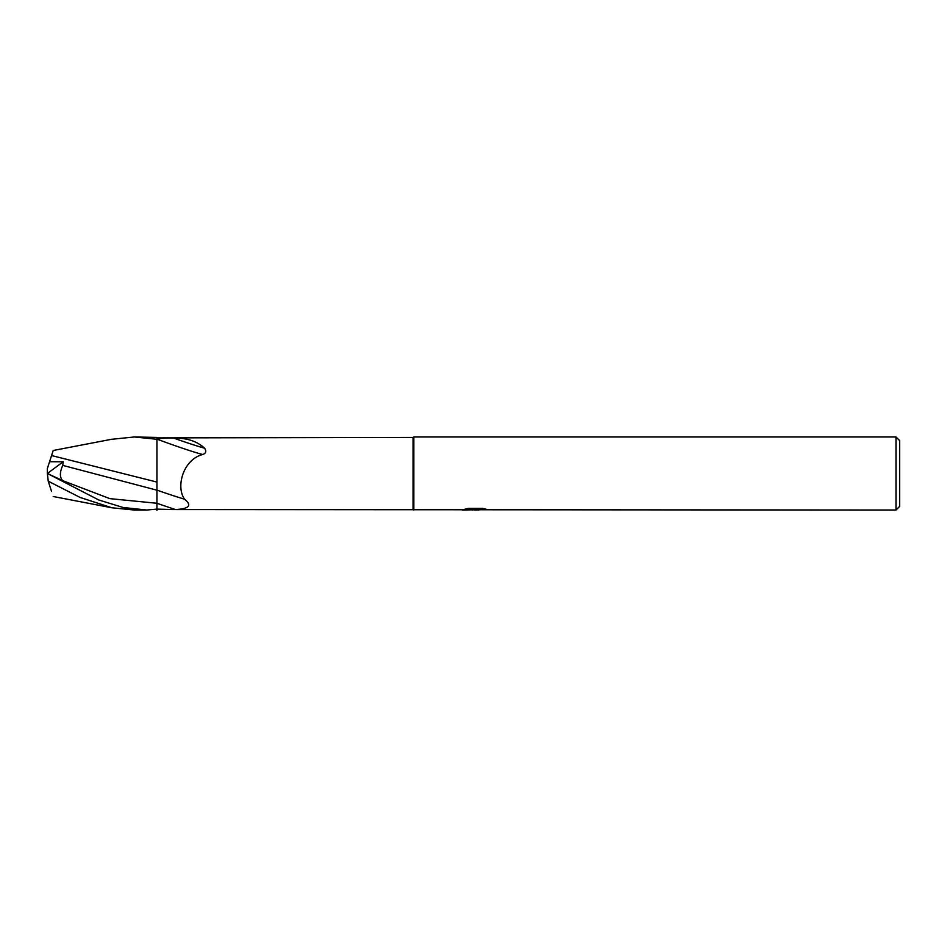 <?xml version="1.0" encoding="UTF-8"?>
<svg xmlns="http://www.w3.org/2000/svg" width="947" height="947" viewBox="0 0 947 947"><rect width="100%" height="100%" fill="white"/><g stroke="black" fill="none" stroke-linecap="round" stroke-linejoin="round"><path stroke-width="1.42" d="M895.992 510.031L895.992 436.969L899.65 440.627L899.65 506.373L895.992 510.031L172.484 509.569L156.93 509.107L156.93 503.248L156.93 510.326M413.046 509.569L413.046 437.431L413.839 436.969L895.992 436.969M156.93 437.893L413.046 437.431M184.523 499.176A39.75 1.811 -160.4 0 1 156.93 490.108L156.93 439.716L157.581 439.349C160.102 438.248 165.453 437.834 173.644 438.094C186.784 437.845 197.094 441.219 204.576 448.215C206.6 451.269 205.973 453.364 202.717 454.513C183.54 459.307 175.503 486.332 184.523 499.176C192.277 505.39 189.258 508.847 175.455 509.533L172.484 509.569M413.839 510.031L413.839 436.969L413.839 510.031M475.287 509.735L462.29 510.031L476.175 509.332L464.504 509.332L468.303 508.373L482.71 508.373L486.888 509.45L474.696 510.031L475.287 509.391M472.92 510.031L470.47 509.664M475.287 509.415L478.448 509.415L474.731 510.031M478.448 510.007L478.448 509.391L484.201 508.705M466.8 508.717L476.175 508.717L476.175 509.332M157.581 439.349A37.726 1.716 -160.4 0 0 202.717 454.513M173.644 438.094A39.608 1.811 -160.4 0 0 204.576 448.215M111.391 439.325L134.285 436.969L156.93 437.431L156.93 457.614M134.285 436.969L156.93 439.278M146.773 510.031L134.285 510.031L111.912 507.781L80.164 497.483L48.226 481.171L47.35 473.453L62.691 480.638C59.614 477.359 59.637 472.281 62.762 465.391L63.212 461.757L49.564 461.734L47.35 468.528L47.35 473.476L98.725 499.957L123.063 507.474L146.773 510.031L156.93 509.107M51.564 455.543L53.21 450.488L51.564 455.543L156.93 482.07M49.481 461.97L51.588 455.471M62.762 465.391L156.93 490.191L156.93 503.271A54.879 2.51 -160.4 0 0 175.455 509.533M156.93 485.148L156.93 490.191M51.564 491.457L48.226 481.171M47.386 473.464L63.212 461.757M62.691 480.638L109.816 498.631L156.93 503.271M53.21 450.488L111.912 439.219M53.21 496.512L111.912 507.781"/></g></svg>
